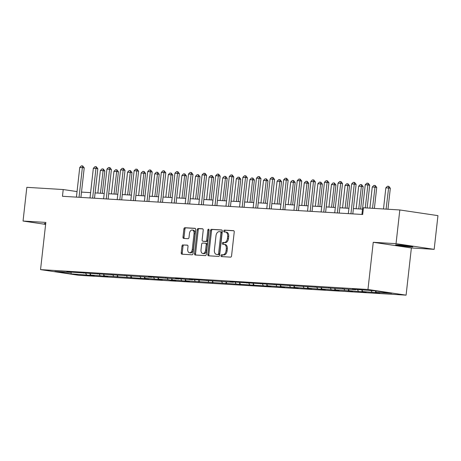 <?xml version="1.0" encoding="UTF-8"?>
<svg xmlns="http://www.w3.org/2000/svg" width="461" height="461" viewBox="0 0 461 461"><rect width="100%" height="100%" fill="white"/><g stroke="black" fill="none" stroke-linecap="round" stroke-linejoin="round"><path stroke-width="0.69" d="M220.975 255.625A0.934 0.599 -81.5 0 0 221.436 256.587A0.934 0.599 -81.5 0 0 221.47 256.587L230.558 257.14A1.331 0.853 -81.5 0 0 231.56 255.867L234.234 232.044A1.331 0.853 -81.5 0 0 233.571 230.673A1.331 0.853 -81.5 0 0 233.525 230.667L224.438 230.12A0.934 0.599 -81.5 0 0 223.735 231.007A0.934 0.599 -81.5 0 0 224.196 231.969A0.934 0.599 -81.5 0 0 224.23 231.969L225.406 232.044A4.264 2.737 -81.5 0 1 225.556 232.056A4.264 2.737 -81.5 0 1 227.665 236.441L227.446 238.429A4.264 2.737 -81.5 0 1 224.23 242.498L223.055 242.428A0.934 0.599 -81.5 0 0 222.352 243.316A0.934 0.599 -81.5 0 0 222.813 244.278A0.934 0.599 -81.5 0 0 222.847 244.278L224.023 244.347A4.264 2.737 -81.5 0 1 224.179 244.365A4.264 2.737 -81.5 0 1 226.288 248.75L226.063 250.738A4.264 2.737 -81.5 0 1 222.853 254.806L221.678 254.737A0.934 0.599 -81.5 0 0 220.975 255.625M225.054 244.503A4.264 2.737 -81.5 0 1 225.204 244.52A4.264 2.737 -81.5 0 1 227.319 248.905L227.094 250.888A4.264 2.737 -81.5 0 1 223.885 254.962L222.703 254.887A0.934 0.599 -81.5 0 0 222 255.78A0.934 0.599 -81.5 0 0 222.248 256.633M233.825 230.777L225.469 230.27A0.934 0.599 -81.5 0 0 224.766 231.163A0.934 0.599 -81.5 0 0 225.014 232.016M226.437 232.194A4.264 2.737 -81.5 0 1 226.587 232.211A4.264 2.737 -81.5 0 1 228.696 236.597L228.477 238.579A4.264 2.737 -81.5 0 1 225.262 242.653L224.086 242.578A0.934 0.599 -81.5 0 0 223.383 243.471A0.934 0.599 -81.5 0 0 223.631 244.324M410.809 246.825A8.69 0.375 -173.6 0 0 412.849 246.814A8.69 0.375 -173.6 0 0 407.201 245.828A8.69 0.375 -173.6 0 0 397.613 244.866A8.69 0.375 -173.6 0 0 395.573 244.877A8.69 0.375 -173.6 0 0 401.22 245.863A8.69 0.375 -173.6 0 0 410.809 246.825M182.971 244.854A1.331 0.853 -81.5 0 0 181.968 246.128L181.219 252.812A1.331 0.853 -81.5 0 0 181.876 254.184A1.331 0.853 -81.5 0 0 181.928 254.19L192.018 254.8A1.331 0.853 -81.5 0 0 193.026 253.527L195.695 229.705A1.331 0.853 -81.5 0 0 195.038 228.333A1.331 0.853 -81.5 0 0 194.991 228.328L184.896 227.717A1.331 0.853 -81.5 0 0 183.893 228.99L182.988 237.063A1.331 0.853 -81.5 0 0 183.645 238.435A1.331 0.853 -81.5 0 0 183.691 238.441L188.013 238.7A1.331 0.853 -81.5 0 0 189.016 237.427L189.465 233.427A3.567 2.288 -81.5 0 1 192.277 230.039A3.567 2.288 -81.5 0 1 194.041 233.704L192.283 249.384A3.567 2.288 -81.5 0 1 189.471 252.772A3.567 2.288 -81.5 0 1 187.708 249.107L188.002 246.497A1.331 0.853 -81.5 0 0 187.339 245.125A1.331 0.853 -81.5 0 0 187.293 245.119L184.002 245.01A1.331 0.853 -81.5 0 0 183 246.283L182.251 252.968A1.331 0.853 -81.5 0 0 182.66 254.23M45.841 222.421L23.05 221.038L26.83 187.333L63.215 189.54L62.46 196.282L362.68 214.498L363.435 207.755L399.82 209.962L396.039 243.673L373.249 242.29L367.959 289.485L40.545 269.616L45.841 222.421M207.825 254.426A1.331 0.853 -81.5 0 0 208.481 255.797A1.331 0.853 -81.5 0 0 208.528 255.803L218.623 256.414A1.331 0.853 -81.5 0 0 219.626 255.14L222.3 231.318A1.331 0.853 -81.5 0 0 221.637 229.947A1.331 0.853 -81.5 0 0 221.591 229.947L211.501 229.33A1.331 0.853 -81.5 0 0 210.493 230.604L207.825 254.426L208.85 254.581A1.331 0.853 -81.5 0 0 209.259 255.849M205.324 255.607L195.228 254.996A1.331 0.853 -81.5 0 1 195.182 254.991A1.331 0.853 -81.5 0 1 194.519 253.619L197.193 229.797A1.331 0.853 -81.5 0 1 198.195 228.523L202.517 228.789A1.331 0.853 -81.5 0 1 202.563 228.794A1.331 0.853 -81.5 0 1 203.226 230.16L202.143 239.824A1.331 0.853 -81.5 0 0 202.8 241.195A1.331 0.853 -81.5 0 0 202.846 241.201L205.71 241.374A1.331 0.853 -81.5 0 0 206.718 240.1L207.842 230.045A0.934 0.599 -81.5 0 1 208.579 229.157A0.934 0.599 -81.5 0 1 209.04 230.114L206.326 254.334A1.331 0.853 -81.5 0 1 205.324 255.607M23.05 221.038L45.616 224.392M373.249 242.29L411.379 247.96L434.17 249.343L396.039 243.673M434.17 249.343L437.95 215.633L399.82 209.962M70.533 272.094L70.251 272.382L66.799 271.863L151.819 277.332L148.367 276.813L169.769 278.421L179.006 278.98L175.555 278.467L192.606 279.804L189.154 279.291L233.387 282.276L229.935 281.763L355.742 289.704L352.29 289.191L356.647 289.456L375.525 290.903L391.81 293.323L376.383 292.389L379.835 292.902L362.79 291.565L366.241 292.078L349.19 290.735L352.648 291.254L344.834 290.476L335.596 289.911L339.048 290.424L322.003 289.087L325.454 289.6L308.409 288.263L311.861 288.776L294.815 287.439L298.267 287.952L281.216 286.615L284.673 287.128L267.622 285.785L271.074 286.304L186.054 280.841L189.506 281.354L172.46 280.011L175.912 280.524L171.555 280.265L168.104 279.746L158.866 279.187L162.318 279.7L145.267 278.363L148.719 278.876L104.486 275.891L107.937 276.404L90.892 275.061L94.344 275.574L89.981 275.315L71.109 273.863L54.824 271.443L70.251 272.382M367.959 289.485L406.089 295.149L78.675 275.28L40.545 269.616M90.022 273.58L90.892 275.061M99.115 273.897L100.129 275.626M84.127 272.918L83.844 273.206M103.616 274.404L104.486 275.891M112.709 274.721L113.723 276.45M97.72 273.742L97.438 274.03M117.209 275.229L118.079 276.715M126.302 275.545L127.317 277.274M111.32 274.566L111.032 274.854M130.803 276.053L131.673 277.539M139.896 276.37L140.91 278.098M124.914 275.39L124.631 275.678M144.397 276.877L145.267 278.363M153.496 277.194L154.504 278.922M157.996 277.706L158.866 279.187M167.089 278.018L168.104 279.746M152.101 277.044L151.819 277.332M171.59 278.53L172.46 280.011M180.683 278.847L181.697 280.576M165.695 277.868L165.413 278.156M185.184 279.354L186.054 280.841M194.277 279.671L195.291 281.4M179.294 278.692L179.006 278.98M198.777 280.179L199.648 281.665M207.871 280.495L208.885 282.224M192.888 279.516L192.606 279.804M212.371 281.003L213.241 282.489M221.47 281.319L222.479 283.048M206.482 280.34L206.2 280.628M225.971 281.827L226.841 283.313M235.064 282.144L236.078 283.872M239.564 282.656L240.435 284.137M248.658 282.968L249.672 284.696M253.158 283.48L254.028 284.961M262.251 283.797L263.266 285.526M247.269 282.818L246.981 283.106M266.752 284.304L267.622 285.785M275.851 284.621L276.859 286.35M260.863 283.642L260.58 283.93M280.351 285.129L281.216 286.615M289.445 285.445L290.453 287.174M274.456 284.466L274.174 284.754M293.945 285.953L294.815 287.439M303.038 286.269L304.053 287.998M288.05 285.29L287.768 285.578M307.539 286.777L308.409 288.263M316.632 287.094L317.646 288.822M321.133 287.601L322.003 289.087M330.226 287.918L331.24 289.646M315.243 286.944L314.955 287.226M334.726 288.43L335.596 289.911M343.825 288.742L344.834 290.476M328.837 287.768L328.555 288.056M348.326 289.254L349.19 290.735M357.419 289.571L358.428 291.3M342.431 288.592L342.148 288.88M361.92 290.078L362.79 291.565M371.157 290.637L372.027 292.124M356.025 289.416L355.742 289.704M375.513 290.903L376.383 292.389M411.379 247.96L406.089 295.149M77.045 191.592L63.215 189.54M362.513 209.138L353.408 208.585M348.919 208.314L339.809 207.761M335.326 207.49L326.215 206.937M321.726 206.661L312.621 206.107M308.132 205.837L299.028 205.283M294.539 205.012L285.434 204.459M280.945 204.188L271.834 203.635M267.351 203.364L258.241 202.811M253.752 202.54L244.647 201.987M240.158 201.711L231.053 201.157M226.564 200.887L217.459 200.333M212.97 200.062L203.86 199.509M199.377 199.238L190.266 198.685M185.777 198.414L176.672 197.861M172.184 197.59L163.079 197.037M158.59 196.761L149.485 196.213M144.996 195.937L135.886 195.383M131.402 195.112L122.292 194.559M117.803 194.288L108.698 193.735M104.209 193.464L95.104 192.911M90.615 192.64L81.511 192.087M85.521 273.068L86.53 274.796M71.109 273.863L71.098 272.128M375.646 291.133L375.479 292.637M362.052 290.303L361.885 291.813M348.458 289.479L348.286 290.989M334.859 288.655L334.692 290.159M321.265 287.831L321.098 289.335M307.671 287.007L307.504 288.511M294.078 286.183L293.911 287.687M280.484 285.359L280.311 286.863M266.884 284.529L266.717 286.039M253.291 283.705L253.124 285.209M239.697 282.881L239.53 284.385M226.103 282.057L225.936 283.561M212.509 281.233L212.337 282.737M198.91 280.409L198.743 281.913M185.316 279.579L185.149 281.089M171.723 278.755L171.555 280.265M158.129 277.931L157.962 279.435M144.535 277.107L144.362 278.611M130.936 276.283L130.768 277.787M117.342 275.459L117.175 276.963M103.748 274.629L103.581 276.139M90.154 273.805L89.981 275.315M45.714 223.516A8.69 0.375 -173.6 0 0 44.371 223.568A8.69 0.375 -173.6 0 0 45.674 223.913M221.891 230.056L212.527 229.486A1.331 0.853 -81.5 0 0 211.524 230.759L208.85 254.581M217.892 254.507A0.934 0.599 -81.5 0 0 218.595 253.613L220.94 232.701A0.934 0.599 -81.5 0 0 220.479 231.745A0.934 0.599 -81.5 0 0 220.444 231.739L219.206 231.664A4.264 2.737 -81.5 0 0 215.99 235.732L214.388 250.029A4.264 2.737 -81.5 0 0 216.497 254.414A4.264 2.737 -81.5 0 0 216.647 254.432L218.923 254.656A0.934 0.599 -81.5 0 0 219.626 253.769L218.595 253.613M220.508 231.75L221.476 231.895A0.934 0.599 -81.5 0 1 221.505 231.895A0.934 0.599 -81.5 0 1 221.972 232.857L219.626 253.769M217.379 254.535A4.264 2.737 -81.5 0 0 217.529 254.564A4.264 2.737 -81.5 0 0 217.678 254.581L216.647 254.432M218.923 254.656L217.678 254.581M202.817 228.898L199.227 228.679A1.331 0.853 -81.5 0 0 198.224 229.953L195.55 253.775A1.331 0.853 -81.5 0 0 195.96 255.037M203.785 241.339A1.331 0.853 -81.5 0 0 203.831 241.345A1.331 0.853 -81.5 0 0 203.877 241.351L206.741 241.529A1.331 0.853 -81.5 0 0 207.75 240.256L208.873 230.195L207.842 230.045M209.029 229.699A0.934 0.599 -81.5 0 0 208.873 230.195M201.013 249.85A3.567 2.288 -81.5 0 0 202.777 253.515A3.567 2.288 -81.5 0 0 205.594 250.127L206.211 244.601A1.331 0.853 -81.5 0 0 205.554 243.229A1.331 0.853 -81.5 0 0 205.502 243.224L202.638 243.051A1.331 0.853 -81.5 0 0 201.636 244.324L201.013 249.85M202.777 253.515L203.808 253.671A3.567 2.288 -81.5 0 0 206.62 250.283L205.594 250.127M205.6 243.241L206.534 243.379A1.331 0.853 -81.5 0 1 206.586 243.385A1.331 0.853 -81.5 0 1 207.243 244.756L206.62 250.283M187.592 245.229L184.002 245.01M189.471 252.772L190.502 252.928A3.567 2.288 -81.5 0 0 193.315 249.539L192.283 249.384M192.277 230.039L193.309 230.189A3.567 2.288 -81.5 0 1 195.072 233.854L193.315 249.539M195.291 228.437L185.927 227.872A1.331 0.853 -81.5 0 0 184.924 229.14L184.014 237.213A1.331 0.853 -81.5 0 0 184.423 238.481M387.972 209.248L390.329 188.267L388.473 187.996L385.857 187.834L383.489 208.971M385.857 187.834L387.482 186.238L388.79 186.313L390.329 188.267M386.099 209.133L388.79 186.313M361.92 214.451A1.36 0.87 -81.5 0 0 361.92 214.434L365.245 184.769L366.87 183.173L368.178 183.253L367.861 184.93L369.716 185.207L367.163 207.986M365.245 184.769L367.861 184.93L365.291 207.871M368.178 183.253L369.716 185.207M374.378 208.424L376.735 187.443L374.879 187.166L372.263 187.01L369.889 208.147M372.263 187.01L373.888 185.414L375.191 185.489L376.735 187.443M372.505 208.309L375.191 185.489M360.623 209.023L363.135 186.619L361.28 186.342L358.67 186.186L356.134 208.752M358.67 186.186L360.289 184.584L361.597 184.665L363.135 186.619M358.75 208.908L361.597 184.665M352.809 213.898L356.123 184.383L354.267 184.106L350.936 213.771A1.36 0.87 -81.5 0 0 350.936 213.789M348.32 213.627A1.36 0.87 -81.5 0 0 348.326 213.61L351.651 183.945L353.276 182.349L354.584 182.429L356.123 184.383M354.584 182.429L354.267 184.106L351.651 183.945M339.215 213.074L342.529 183.559L340.673 183.282L337.343 212.942A1.36 0.87 -81.5 0 0 337.343 212.959L337.538 212.97M334.726 212.803A1.36 0.87 -81.5 0 0 334.732 212.786L338.057 183.121L339.682 181.525L340.99 181.605L342.529 183.559M340.99 181.605L340.673 183.282L338.057 183.121M347.029 208.199L349.542 185.795L347.686 185.518L345.076 185.362L342.54 207.928M345.076 185.362L346.695 183.76L348.003 183.841L349.542 185.795M345.156 208.084L348.003 183.841M325.622 212.25L328.929 182.729L327.074 182.458L323.749 212.118A1.36 0.87 -81.5 0 0 323.749 212.135M321.133 211.979A1.36 0.87 -81.5 0 0 321.133 211.962L324.463 182.297L326.083 180.7L327.391 180.775L328.929 182.729M327.391 180.775L327.074 182.458L324.463 182.297M333.436 207.375L335.948 184.97L331.476 184.533L328.947 207.098M331.476 184.533L333.101 182.936L334.409 183.017L335.948 184.97M331.563 207.26L334.409 183.017M312.028 211.426L315.336 181.905L313.48 181.628L310.155 211.294A1.36 0.87 -81.5 0 0 310.155 211.311M307.539 211.155A1.36 0.87 -81.5 0 0 307.539 211.138L310.87 181.473L312.489 179.871L313.797 179.951L315.336 181.905M313.797 179.951L313.48 181.628L310.87 181.473M319.842 206.545L322.354 184.146L317.883 183.709L315.353 206.274M317.883 183.709L319.508 182.112L320.816 182.193L322.354 184.146M317.969 206.436L320.816 182.193M298.428 210.602L301.742 181.081L299.886 180.804L296.561 210.47A1.36 0.87 -81.5 0 0 296.556 210.487L296.751 210.498M293.945 210.325A1.36 0.87 -81.5 0 0 293.945 210.308L297.27 180.649L298.895 179.047L300.203 179.127L301.742 181.081M300.203 179.127L299.886 180.804L297.27 180.649M306.242 205.721L308.755 183.317L304.289 182.884L301.759 205.45M304.289 182.884L305.914 181.288L307.216 181.363L308.755 183.317M304.369 205.612L307.216 181.363M284.835 209.772L288.148 180.257L286.293 179.98L282.962 209.646A1.36 0.87 -81.5 0 0 282.962 209.663M280.346 209.501A1.36 0.87 -81.5 0 0 280.351 209.484L283.676 179.819L285.301 178.223L286.609 178.303L288.148 180.257M286.609 178.303L286.293 179.98L283.676 179.819M292.649 204.897L295.161 182.493L293.305 182.216L290.695 182.06L288.16 204.626M290.695 182.06L292.314 180.464L293.622 180.539L295.161 182.493M290.776 204.782L293.622 180.539M271.241 208.948L274.554 179.433L272.699 179.156L269.368 208.821A1.36 0.87 -81.5 0 0 269.368 208.839L269.564 208.85M266.752 208.677A1.36 0.87 -81.5 0 0 266.758 208.66L270.083 178.995L271.708 177.399L273.01 177.479L274.554 179.433M273.01 177.479L272.699 179.156L270.083 178.995M279.055 204.073L281.567 181.669L279.712 181.392L277.096 181.236L274.566 203.802M277.096 181.236L278.721 179.634L280.029 179.715L281.567 181.669M277.182 203.958L280.029 179.715M257.647 208.124L260.955 178.609L259.099 178.332L255.774 207.992A1.36 0.87 -81.5 0 0 255.774 208.009L255.97 208.026M253.158 207.853A1.36 0.87 -81.5 0 0 253.158 207.836L256.489 178.171L258.108 176.575L259.416 176.655L260.955 178.609M259.416 176.655L259.099 178.332L256.489 178.171M265.461 203.249L267.974 180.845L266.118 180.568L263.502 180.412L260.972 202.978M263.502 180.412L265.127 178.81L266.435 178.891L267.974 180.845M263.588 203.134L266.435 178.891M251.867 202.425L254.38 180.02L249.908 179.583L247.378 202.149M249.908 179.583L251.533 177.986L252.841 178.067L254.38 180.02M249.995 202.31L252.841 178.067M238.268 201.595L240.78 179.196L236.314 178.759L233.785 201.324M236.314 178.759L237.939 177.162L239.242 177.243L240.78 179.196M236.395 201.486L239.242 177.243M224.674 200.771L227.187 178.372L222.721 177.934L220.185 200.5M222.721 177.934L224.34 176.338L225.648 176.419L227.187 178.372M222.801 200.662L225.648 176.419M211.08 199.947L213.593 177.543L211.737 177.266L209.121 177.11L206.591 199.676M209.121 177.11L210.746 175.514L212.054 175.589L213.593 177.543M209.208 199.832L212.054 175.589M197.487 199.123L199.999 176.719L198.144 176.442L195.527 176.286L192.998 198.852M195.527 176.286L197.152 174.684L198.46 174.765L199.999 176.719M195.614 199.008L198.46 174.765M183.893 198.299L186.405 175.895L184.55 175.618L181.934 175.462L179.404 198.028M181.934 175.462L183.559 173.86L184.867 173.941L186.405 175.895M182.014 198.184L184.867 173.941M170.293 197.475L172.806 175.071L170.956 174.794L168.34 174.633L165.81 197.199M168.34 174.633L169.965 173.036L171.267 173.117L172.806 175.071M168.421 197.36L171.267 173.117M156.7 196.651L159.212 174.246L154.746 173.809L152.211 196.374M154.746 173.809L156.365 172.212L157.674 172.293L159.212 174.246M154.827 196.536L157.674 172.293M143.106 195.821L145.618 173.422L141.147 172.984L138.617 195.55M141.147 172.984L142.772 171.388L144.08 171.469L145.618 173.422M141.233 195.712L144.08 171.469M244.053 207.3L247.361 177.779L245.506 177.508L242.181 207.168A1.36 0.87 -81.5 0 0 242.181 207.185M239.564 207.029A1.36 0.87 -81.5 0 0 239.564 207.012L242.895 177.347L244.514 175.75L245.822 175.825L247.361 177.779M245.822 175.825L245.506 177.508L242.895 177.347M230.454 206.476L233.767 176.955L231.912 176.678L228.587 206.344A1.36 0.87 -81.5 0 0 228.581 206.361M225.971 206.205A1.36 0.87 -81.5 0 0 225.971 206.188L229.296 176.523L230.921 174.921L232.229 175.001L233.767 176.955M232.229 175.001L231.912 176.678L229.296 176.523M216.86 205.652L220.174 176.131L218.318 175.854L214.987 205.52A1.36 0.87 -81.5 0 0 214.987 205.537M212.371 205.375A1.36 0.87 -81.5 0 0 212.377 205.358L215.702 175.699L217.327 174.097L218.635 174.177L220.174 176.131M218.635 174.177L218.318 175.854L215.702 175.699M203.266 204.828L206.58 175.307L204.724 175.03L201.394 204.696A1.36 0.87 -81.5 0 0 201.394 204.713M198.777 204.551A1.36 0.87 -81.5 0 0 198.783 204.534L202.108 174.875L203.733 173.273L205.036 173.353L206.58 175.307M205.036 173.353L204.724 175.03L202.108 174.875M189.673 203.998L192.98 174.483L191.125 174.206L187.8 203.871A1.36 0.87 -81.5 0 0 187.8 203.889L187.996 203.9M185.184 203.727A1.36 0.87 -81.5 0 0 185.184 203.71L188.514 174.045L190.134 172.449L191.442 172.529L192.98 174.483M191.442 172.529L191.125 174.206L188.514 174.045M176.079 203.174L179.387 173.659L177.531 173.382L174.206 203.047A1.36 0.87 -81.5 0 0 174.2 203.059M171.59 202.903A1.36 0.87 -81.5 0 0 171.59 202.886L174.921 173.221L176.54 171.625L177.848 171.705L179.387 173.659M177.848 171.705L177.531 173.382L174.921 173.221M162.479 202.35L165.793 172.829L163.937 172.558L160.612 202.218A1.36 0.87 -81.5 0 0 160.607 202.235M157.996 202.079A1.36 0.87 -81.5 0 0 157.996 202.062L161.321 172.397L162.946 170.8L164.254 170.875L165.793 172.829M164.254 170.875L163.937 172.558L161.321 172.397M148.886 201.526L152.199 172.005L150.344 171.728L147.013 201.394A1.36 0.87 -81.5 0 0 147.013 201.411L147.209 201.422M144.397 201.255A1.36 0.87 -81.5 0 0 144.402 201.238L147.727 171.573L149.352 169.976L150.661 170.051L152.199 172.005M150.661 170.051L150.344 171.728L147.727 171.573M135.292 200.702L138.605 171.181L136.75 170.904L133.419 200.57A1.36 0.87 -81.5 0 0 133.419 200.587M130.803 200.426A1.36 0.87 -81.5 0 0 130.809 200.408L134.134 170.749L135.759 169.147L137.061 169.227L138.605 171.181M137.061 169.227L136.75 170.904L134.134 170.749M121.698 199.878L125.006 170.357L123.15 170.08L119.825 199.746A1.36 0.87 -81.5 0 0 119.825 199.763L120.021 199.774M117.209 199.601A1.36 0.87 -81.5 0 0 117.209 199.584L120.54 169.925L122.159 168.323L123.467 168.403L125.006 170.357M123.467 168.403L123.15 170.08L120.54 169.925M129.512 194.997L132.025 172.593L127.553 172.16L125.023 194.726M127.553 172.16L129.178 170.564L130.486 170.639L132.025 172.593M127.639 194.882L130.486 170.639M108.105 199.048L111.412 169.533L109.557 169.256L106.232 198.922A1.36 0.87 -81.5 0 0 106.226 198.939M103.616 198.777A1.36 0.87 -81.5 0 0 103.616 198.76L106.946 169.095L108.566 167.499L109.874 167.579L111.412 169.533M109.874 167.579L109.557 169.256L106.946 169.095M115.918 194.173L118.431 171.769L116.575 171.492L113.959 171.336L111.429 193.902M113.959 171.336L115.584 169.734L116.892 169.815L118.431 171.769M114.04 194.058L116.892 169.815M94.505 198.224L97.818 168.709L95.963 168.432L92.638 198.097A1.36 0.87 -81.5 0 0 92.632 198.109M90.022 197.953A1.36 0.87 -81.5 0 0 90.022 197.936L93.347 168.271L94.972 166.675L96.28 166.755L97.818 168.709M96.28 166.755L95.963 168.432L93.347 168.271M102.319 193.349L104.831 170.945L102.982 170.668L100.365 170.512L97.836 193.078M100.365 170.512L101.985 168.91L103.293 168.991L104.831 170.945M100.446 193.234L103.293 168.991M80.911 197.4L84.225 167.879L82.369 167.608L79.038 197.268A1.36 0.87 -81.5 0 0 79.038 197.285L79.234 197.296M76.422 197.129A1.36 0.87 -81.5 0 0 76.428 197.112L79.753 167.447L81.378 165.851L82.686 165.925L84.225 167.879M82.686 165.925L82.369 167.608L79.753 167.447M223.885 254.962L222.853 254.806M227.094 250.888L226.063 250.738M227.319 248.905L226.288 248.75M224.086 242.578L223.055 242.428M225.262 242.653L224.23 242.498M228.477 238.579L227.446 238.429M228.696 236.597L227.665 236.441M225.469 230.27L224.438 230.12M222.703 254.887L221.678 254.737M211.524 230.759L210.493 230.604M212.527 229.486L211.501 229.33M221.972 232.857L220.94 232.701M195.55 253.775L194.519 253.619M198.224 229.953L197.193 229.797M199.227 228.679L198.195 228.523M203.877 241.351L202.846 241.201M206.741 241.529L205.71 241.374M207.75 240.256L206.718 240.1M207.243 244.756L206.211 244.601M195.072 233.854L194.041 233.704M184.014 237.213L182.988 237.063M184.924 229.14L183.893 228.99M185.927 227.872L184.896 227.717M182.251 252.968L181.219 252.812M183 246.283L181.968 246.128M225.204 244.52L224.179 244.365M226.587 232.211L225.556 232.056M221.505 231.895L220.479 231.745M217.529 254.564L216.497 254.414M203.831 241.345L202.8 241.195M206.586 243.385L205.554 243.229"/></g></svg>
